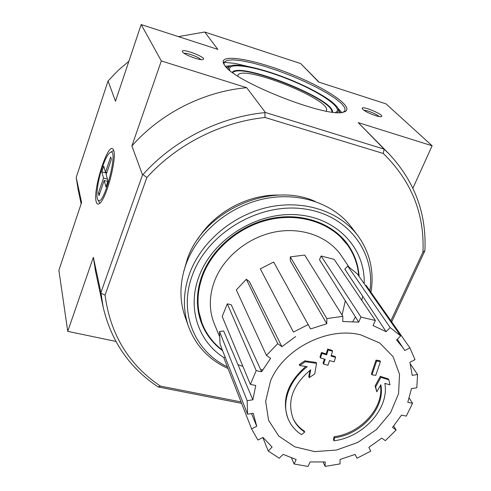 <?xml version="1.0" encoding="UTF-8"?>
<svg xmlns="http://www.w3.org/2000/svg" width="491" height="491" viewBox="0 0 491 491"><rect width="100%" height="100%" fill="white"/><g stroke="black" fill="none" stroke-linecap="round" stroke-linejoin="round"><path stroke-width="0.74" d="M301.499 434.652C295.692 430.914 291.396 426.01 288.622 419.94C280.932 403.651 288.683 380.562 307.213 366.709L299.7 365.525L305.273 361.769L316.554 363.358L314.719 373.946L309.262 377.628L310.705 369.803C292.605 384.962 286.787 401.337 293.25 418.933C295.754 424.322 299.584 428.698 304.739 432.062L301.499 434.652M288.622 419.94L288.174 418.946C281.343 400.417 287.217 382.937 305.795 366.495M293.029 418.436C295.545 423.598 299.289 427.808 304.273 431.055L304.739 432.062M309.95 370.38L308.778 376.677L309.262 377.628M299.7 365.525L299.228 364.586L304.788 360.836L316.057 362.426L316.554 363.358M304.788 360.836L305.273 361.769M333.438 439.758L333.941 440.758L334.604 437.72L334.101 436.72L333.438 439.758M334.604 437.72C361.732 434.443 385.595 407.542 380.807 384.778L376.793 391.843L375.087 385.944L380.31 376.364L388.277 378.911L388.866 379.844L389.971 384.876L384.834 383.361C389.535 408.291 363.408 437.248 333.941 440.758M380.31 376.364L380.887 377.291L388.866 379.844M375.087 385.944L375.658 386.89L380.887 377.291M376.793 391.843L375.658 386.89M380.47 385.386C384.017 407.861 360.511 433.498 334.101 436.72M375.775 375.363L371.963 374.836L376.615 361.051L380.421 361.603L375.775 375.363M376.615 361.051L376.038 360.136L371.392 373.903L371.963 374.836M376.038 360.136L379.838 360.689L380.421 361.603M327.927 365.292L323.563 364.04L325.177 359.332L320.494 357.933L321.973 353.422L326.656 354.833L328.197 349.979L332.56 351.249L331.02 356.098L335.611 357.368L334.125 361.855L329.535 360.59L327.927 365.292M324.422 359.111L323.053 363.107L323.563 364.04M331.253 355.386L335.089 356.448L335.611 357.368M320.494 357.933L319.985 357.006L321.464 352.501L326.141 353.913L327.681 349.064L332.039 350.335L332.56 351.249M327.681 349.064L328.197 349.979M326.141 353.913L326.656 354.833M321.464 352.501L321.973 353.422M342.055 315.075L345.314 300.817M383.281 153.468L384.109 149.141L389.228 154.106C414.87 181.762 426.747 213.996 424.868 250.803L422.96 252.092C424.654 213.855 411.427 180.983 383.281 153.468L265.079 117.502C220.993 121.989 176.711 144.452 146.827 177.564L105.056 295.109C110.303 334.445 128.765 364.782 160.447 386.116L158.188 386.951C129.606 368.035 111.267 341.454 103.184 307.206L100.919 292.593L93.351 257.339L67.733 331.357L115.858 341.411M241.069 401.933L160.447 386.116M422.96 252.092L390.885 320.727M197.867 239.062C214.432 212.106 248.391 193.933 280.011 195.093M319.101 82.2L300.67 63.56L204.716 32.013L178.399 36.61M241.627 403.363L158.188 386.951M142.519 174.913L142.985 174.52C173.611 140.236 219.373 117.018 264.839 112.635L265.416 112.494L246.715 87.699L161.318 60.945L131.895 145.962L142.519 174.913L100.919 292.593M264.839 112.635L265.079 117.502M265.416 112.494L384.109 149.141M67.733 331.357L58.883 270.271L81.58 202.495L76.209 177.472L78.112 189.581L81.144 203.796M224.614 65.26C233.986 81.782 328.565 118.822 343.768 112.034C356.576 108.566 328.172 89 291.562 74.337C255.081 59.466 218.955 52.967 223.528 63.449L224.614 65.26M362.843 109.352C365.482 112.212 378.905 117.521 381.219 116.619C386 115.453 360.854 104.804 362.278 108.591L362.843 109.352M182.474 51.819C183.837 54.63 200.303 60.804 202.998 59.521C208.178 57.889 180.258 47.228 182.388 51.665L182.474 51.819M383.624 148.687L358.234 122.633L432.117 145.778L386.061 103.896L318.708 82.071L300.67 63.56M161.318 60.945L141.175 24.55L217.82 49.382L204.716 32.013M424.868 250.803L391.695 321.881M432.117 145.778L412.919 188.163M96.205 201.746C96.801 204.084 97.887 204.673 99.458 203.507C106.584 199.297 117.84 155.187 113.225 149.583C108.579 140.15 92.523 189.802 96.205 201.746M141.175 24.55L115.489 101.244L108.051 80.972L76.209 177.472M93.351 257.339L95.499 271.167L103.184 307.206M246.715 87.699C203.704 91.467 160.557 113.335 131.895 145.962M389.228 154.106L358.234 122.633M128.863 61.295L118.104 70.434L108.051 80.972M146.827 177.564L142.985 174.52M100.999 293.256L105.056 295.109M200.758 59.571C199.143 57.22 186.881 52.605 184.15 53.323M378.96 116.52C377.229 114.354 366.783 110.009 364.015 110.297M326.092 111.107L326.227 110.917C334.046 100.901 242.548 63.928 237.945 75.252L237.724 76.025M342.104 112.697L344.94 111.009L344.909 107.891L341.687 103.687L335.556 98.642L326.908 93.038L316.235 87.159L304.076 81.279L291.003 75.669L277.618 70.587L264.539 66.273L252.374 62.922L241.719 60.731L233.139 59.828L227.155 60.319L224.172 62.216L224.062 64.45M222.411 350.132C212.99 342.97 206.165 333.892 201.936 322.9C196.375 307.716 196.731 291.722 203.004 274.923C213.487 247.869 241.112 225.252 271.621 219.152C302.149 213.057 332.364 223.841 347.518 244.984C354.072 254.246 357.81 264.551 358.731 275.905M337.072 232.973L347.518 244.984M201.936 322.9L197.732 307.55M360.83 334.887L379.727 342.982L393.076 356.675L399.521 374.24L398.582 393.635L390.554 412.741L376.444 429.57L357.773 442.44L336.47 450.051L314.706 451.597L294.741 446.81L278.747 436.063L268.608 420.357L265.662 401.313L270.48 381.071C283.387 348.911 327.693 326.294 360.83 334.887M251.49 413.575L256.744 426.256L251.582 428.895L257.885 440.053L263.004 437.432L272.088 447.092L268.233 450.996L279.232 458.238L283.068 454.365L296.159 459.466L294.103 463.989L308.029 466.45L310.103 461.957L325.214 461.939L325.165 466.407L340.005 463.903L340.091 459.441L355.103 454.427L357.012 458.213L370.742 451.174L368.87 447.369L381.746 438.089L385.331 440.666L396.108 430.042L392.53 427.434L401.491 415.128L406.278 416.104L412.569 403.295L407.769 402.295L411.47 388.608L416.798 387.78L417.565 374.535L412.201 375.357L409.911 362.241L415.018 359.627L409.911 347.892L404.768 350.525L397.317 339.25M400.65 335.893L390.179 327.558L347.726 266.11L357.38 273.972L400.65 335.893L396.587 339.987L403.16 347.978M390.179 327.558L386.098 331.689L344.811 269.129L347.726 266.11M375.37 320.506L360.995 317.082L321.102 256.001L334.168 259.371L375.37 320.506L373.05 325.521L386.098 331.689M360.995 317.082L358.694 322.133L319.5 259.727L321.102 256.001M342.847 316.345L326.846 318.579L290.273 256.885L304.684 255.062L342.847 316.345L342.749 321.513L358.694 322.133M326.846 318.579L326.785 323.753L290.298 260.721L290.273 256.885M308.348 324.471L293.422 332.094L260.322 268.841L273.671 262.041L310.545 328.933L326.785 323.753M293.422 332.094L260.322 268.841M281.889 346.689L277.74 343.663L246.347 279.275L249.391 281.576L281.889 346.689L295.662 336.538M277.74 343.663L266.435 355.38L270.602 358.369L261.599 371.748L256.21 370.619L250.367 384.385L255.743 385.484L252.877 399.803L247.151 400.681L247.544 414.189L253.233 413.305L256.744 426.256M219.397 336.126L214.334 323.907C208.853 310.214 209 295.717 214.77 280.404C224.117 256.621 248.649 236.895 275.506 231.875C302.376 226.848 328.737 236.84 341.472 255.86L348.831 266.852M256.21 370.619L227.296 303.843L231.218 304.745L261.599 371.748M247.151 400.681L219.508 331.529L223.657 330.952L252.877 399.803M409.218 398.109L412.569 403.295M393.714 426.041L396.108 430.042M355.054 454.445L357.012 458.213M323.133 462.092L325.165 466.407M291.537 458.017L294.103 463.989M262.826 437.518L268.233 450.996M225.166 357.153L223.871 357.81L251.582 428.895M219.508 331.529L220.036 344.074L247.544 414.189M227.296 303.843L222.202 316.486L250.367 384.385M246.347 279.275L236.318 289.917L266.435 355.38M365.451 285.523L366.028 285.228L409.911 347.892M410.439 364.101L417.565 374.535M227.376 366.808C194.252 351.225 177.932 311.515 192.859 273.929C208.184 233.01 258.37 203.09 302.622 208.706C347.002 213.923 375.597 251.478 369.907 290.758M224.074 357.706C197.959 341.355 186.721 307.329 199.383 275.494C213.204 239.025 256.805 211.744 296.846 214.757C336.973 217.47 365.482 248.532 364.181 283.7M362.714 296.257L361.763 300.32M355.404 316.891L352.839 321.55M262.691 369.803L260.653 369.668M242.892 366.36L237.975 364.69M228.045 368.532C208.865 359.725 195.67 345.664 188.452 326.343C182.566 309.17 183.106 291.138 190.078 272.235C202.065 240.872 233.876 214.438 269.24 207.012C304.623 199.591 339.821 211.627 357.859 235.674C369.981 252.472 374.345 271.333 370.957 292.268M188.452 326.343L184.972 316.425C179.154 299.442 179.657 281.638 186.482 262.998C198.223 232.065 229.457 206.06 264.226 198.806C299.019 191.564 333.696 203.495 351.531 227.278L357.859 235.674M183.634 271.854L187.458 258.628C203.974 210.725 270.51 181.161 315.191 201.439M222.644 350.734C212.793 343.448 205.686 334.125 201.316 322.759C195.743 307.495 196.105 291.427 202.396 274.555C212.934 247.341 240.707 224.59 271.388 218.446C302.088 212.302 332.487 223.135 347.738 244.389C354.539 253.982 358.332 264.674 359.117 276.458M107.824 181.467L104.178 180.498L105.952 186.93L107.977 181.007L106.173 174.649L111.389 159.311L110.678 156.985L105.485 172.249L103.748 166.136L101.803 171.893L103.509 178.073L107.443 179.117M103.509 178.073L98.396 193.11L99.035 195.602L104.178 180.498M98.396 193.11L99.765 193.466M102.306 167.357C104.994 159.569 107.498 154.696 109.824 152.738C120.013 144.741 103.454 209.626 97.819 199.757C95.567 196.56 97.881 180.215 102.306 167.357M106.86 172.617L105.485 172.249M106.664 173.194L101.803 171.893M223.135 62.118L235.508 63.517L247.47 66.322M331.861 112.034C333.628 99.17 240.473 62.13 232.851 72.723M332.524 112.114C334.733 99.176 239.657 61.375 232.311 72.324M335.568 112.414C344.614 108.505 319.297 91.467 287.683 79.002C256.142 66.359 225.878 61.326 229.862 70.44M337.427 112.519L338.606 110.825L338.164 108.628M339.852 112.531L338.385 109.137C338.127 107.676 335.684 105.031 331.063 101.195C321.046 93.928 307.12 86.612 289.273 79.254C271.278 72.152 255.774 67.592 242.769 65.567C236.349 64.941 232.409 64.99 230.948 65.726C228.892 66.389 228.051 67.555 228.425 69.237M227.069 67.414L226.578 67.513M340.312 112.513L339.281 111.212M228.051 66.985L226.308 67.236M341.693 112.402L338.004 108.308M230.88 65.751L225.369 66.205M237.767 75.718L237.945 75.252M229.727 66.26L226.658 67.592M223.957 62.805L224.172 62.216M97.819 199.757L99.796 203.225M110.377 152.406L113.617 150.485"/></g></svg>
